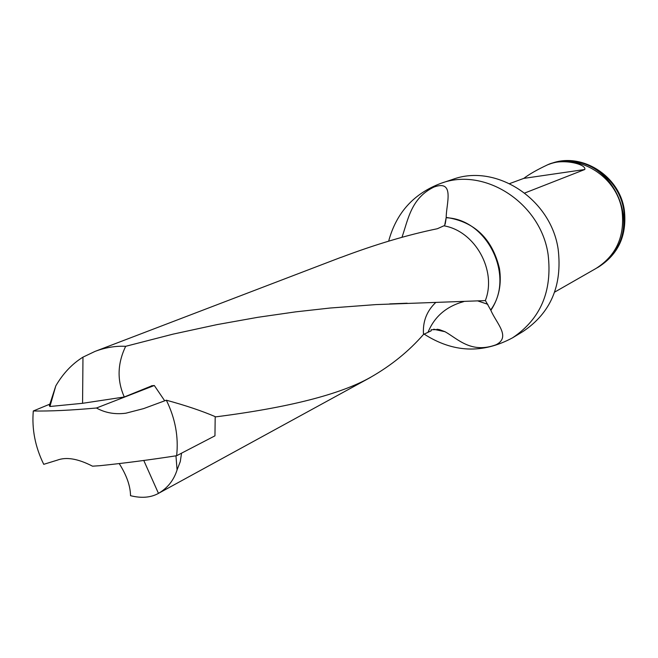 <?xml version="1.0" encoding="UTF-8"?>
<svg xmlns="http://www.w3.org/2000/svg" width="658" height="658" viewBox="0 0 658 658"><rect width="100%" height="100%" fill="white"/><g stroke="black" fill="none" stroke-linecap="round" stroke-linejoin="round"><path stroke-width="0.99" d="M215.224 416.925C288.533 407.598 340.301 394.405 370.528 377.338C391.197 365.544 408.848 351.24 423.497 334.445L431.179 330.818L431.171 329.732L439.412 329.609L445.038 331.722C458.009 338.993 471.218 353.971 496.099 344.743C511.25 337.028 496.321 323.193 490.868 310.337C498.986 297.984 501.84 283.993 499.43 268.365C492.209 238.615 474.467 221.631 446.206 217.42L444.553 225.957M181.55 453.165L180.276 461.603L177.076 469.919C173.786 480.274 167.576 488.088 158.463 493.368L157.912 493.681C150.337 497.678 141.207 498.353 130.523 495.688C130.399 485.999 126.649 475.323 119.271 463.668M485.374 300.467L490.868 310.337M341.05 257.401C375.381 244.431 407.491 234.873 437.364 228.729L443.87 225.809C475.084 231.007 497.094 270.619 485.333 300.591L375.907 304.596L330.102 308.026L295.606 311.867L257.944 317.288L217.074 324.6L172.996 334.149L125.678 346.314C115.438 345.837 105.231 347.531 95.056 351.388L341.05 257.319M152.072 385.728L124.288 396.988L82.571 403.305L49.934 406.496L49.342 405.715L55.798 385.876C63.053 373.456 72.109 363.874 82.974 357.138L95.056 351.388M435.843 302.392C426.713 311.004 422.592 321.688 423.497 334.445M124.288 396.988C116.935 380.431 117.395 363.537 125.678 346.314M158.463 493.368L143.757 460.419M177.076 469.919L175.957 455.821M423.941 333.984C452.951 352.688 482.487 353.971 512.557 337.825L523.02 331.492C550.672 312.937 562.401 285.613 558.198 249.522C551.157 198.987 496.066 163.233 452.729 179.379L441.131 183.253C413.824 193.452 396.33 212.756 388.656 241.157M446.206 217.42C446.108 204.367 455.344 179.223 433.918 187.069C411.086 198.14 408.223 219.303 401.964 237.324M597.883 267.395L598.426 267.082C618.438 254.276 627.082 235.342 624.352 210.289C619.737 175.579 581.072 151.57 550.656 163.702L550.063 163.916C580.504 151.768 619.203 175.809 623.825 210.544C626.564 235.63 617.911 254.572 597.883 267.395L596.987 267.888M549.101 164.27L550.063 163.916M554.628 292.127L596.099 268.406C616.184 255.559 624.853 236.551 622.106 211.399C617.467 176.55 578.653 152.434 548.139 164.607L547.02 165.026M524.755 193.016L584.789 169.501C586.813 164.13 561.504 157.846 547.588 164.821C537.306 169.624 529.369 174.148 523.784 178.384L509.637 183.598M487.841 304.309L477.675 300.887M463.882 301.561C446.65 306.25 434.765 316.317 428.235 331.755M82.974 357.138L82.571 403.305M55.798 385.876L49.934 406.496M176.632 455.723L214.952 435.835L215.199 416.629C201.751 410.872 185.474 405.402 166.342 400.204C175.267 418.389 178.696 436.896 176.632 455.723C149.67 459.884 124.132 463.199 100.016 465.683L92.515 466.185C78.088 458.716 66.326 456.71 57.238 460.164L43.741 464.326C35.219 446.988 31.74 429.205 33.295 410.987C50.057 411.275 71.113 410.288 96.455 408.009L154.309 385.506L151.496 385.785M166.342 400.204L143.633 408.602L125.875 413.199C115.035 414.614 105.231 412.879 96.455 408.009M154.309 385.506L164.665 400.755M49.802 404.152L33.295 410.987M490.679 309.992C515.288 276.705 487.405 218.966 446.165 217.757M512.557 337.825C540.572 319.023 552.424 291.288 548.122 254.621C540.925 203.264 485.012 166.877 441.131 183.253M433.869 329.239L444.718 331.55M433.63 329.263L445.038 331.722M609.366 257.541C643.417 224.723 612.072 156.884 565.008 161.555M584.789 169.501L523.784 178.384M157.912 493.681L370.561 377.379M389.684 303.897L407.187 303.215M439.462 329.642L437.002 329.239M445.195 224.148L446.009 219.106"/></g></svg>
